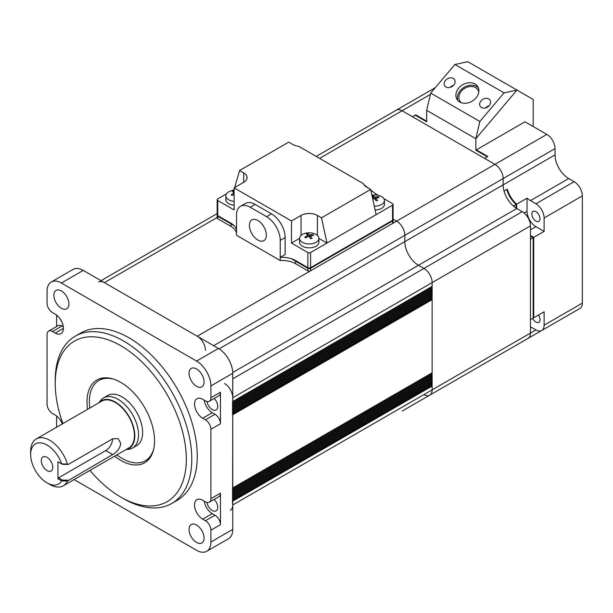 <?xml version="1.0" encoding="UTF-8"?>
<svg xmlns="http://www.w3.org/2000/svg" width="613" height="613" viewBox="0 0 613 613"><rect width="100%" height="100%" fill="white"/><g stroke="black" fill="none" stroke-linecap="round" stroke-linejoin="round"><path stroke-width="0.92" d="M230.358 510.269A11.586 6.689 -120 0 0 232.756 504.959L232.35 500.469M232.756 504.959L432.134 389.853A11.586 6.689 60 0 1 429.736 395.155A11.586 6.689 -120 0 0 432.134 389.853L432.134 386.067L431.345 384.826M431.728 384.412L431.345 382.941M232.641 499.549L232.35 498.576M431.728 382.52L431.345 381.048M232.641 497.656L232.35 496.683M431.728 380.627L431.345 379.156M232.641 495.764L232.35 494.791M431.728 378.734L431.345 377.263M232.641 493.871L232.35 492.898M431.728 376.842L431.345 375.371M232.641 491.978L232.35 491.005M431.728 374.949L431.345 373.478M232.641 490.086L232.35 489.113M431.728 373.056L432.134 372.819L432.134 299.657L431.345 298.416M232.641 488.193L232.756 414.763L432.134 299.657M232.35 414.059L232.756 414.763M232.35 412.166L232.641 413.139M431.345 296.523L432.012 298.025L232.756 413.07M232.35 410.273L232.641 411.246M431.345 294.631L432.012 296.14L232.756 411.177M232.35 408.381L232.641 409.354M431.345 292.738L432.012 294.248L232.756 409.285M232.35 406.488L232.641 407.461M431.345 290.846L432.012 292.355L232.756 407.392M232.35 404.595L232.641 405.568M431.345 288.953L432.012 290.462L232.756 405.5M232.35 402.703L232.641 403.676M431.345 287.068L432.012 288.57L232.756 403.607M232.756 401.523L432.134 286.409L432.134 282.624L232.756 397.737L232.641 401.783M432.134 286.409L232.756 401.714M232.756 397.737A11.586 6.689 -120 0 0 224.565 383.546M232.756 378.811L423.943 268.433A11.586 6.689 60 0 1 432.134 282.624A11.586 6.689 -120 0 0 423.943 268.433L418.48 265.283A19.309 11.149 60 0 1 404.825 241.629L404.825 235.323A11.586 6.689 -120 0 0 396.626 221.132A11.586 6.689 60 0 1 404.825 235.323L213.638 345.701M205.447 350.429A11.586 6.689 -120 0 0 197.256 336.238L104.394 282.624A11.586 6.689 -120 0 0 98.601 282.049M197.256 336.238L396.626 221.132L393.102 219.086L396.626 221.132L494.952 164.361L484.576 158.369L487.848 156.476L476.378 149.856M383.815 198.597L392.535 203.623A1.931 1.119 180 0 1 393.102 204.413A1.931 1.119 180 0 1 392.535 205.202L376.144 214.665L370.681 189.432L366.589 187.065A11.586 6.689 0 0 1 363.425 183.662L298.738 146.323A11.586 6.689 0 0 1 292.845 144.492L288.746 142.132L239.583 170.514L234.672 187.54M363.831 184.521L367.953 187.854M370.819 190.068L376.144 194.168L374.773 194.957M376.144 214.665L310.599 252.51A1.931 1.119 180 0 1 307.864 252.51L291.481 243.047L291.481 220.971L234.12 187.854L243.683 182.337A11.586 6.689 0 0 0 247.077 177.609A11.586 6.689 0 0 0 243.683 172.874L239.583 170.514M310.599 252.51L310.599 268.279A1.931 1.119 180 0 1 307.864 268.279L291.275 258.694M393.102 204.413L393.102 220.182A1.931 1.119 180 0 1 392.535 220.971L392.535 205.202M310.599 268.279L392.535 220.971M370.681 189.432L321.519 217.814L326.982 243.047L318.89 238.373M378.167 195.332L376.144 194.168M234.12 187.854L234.12 209.93L217.738 200.474A1.931 1.119 180 0 1 217.171 199.685A1.931 1.119 180 0 1 217.738 198.896L226.45 193.861M234.235 225.768L217.738 216.243A1.931 1.119 180 0 1 217.171 215.454L217.171 199.685M234.12 189.432L232.105 190.605M299.573 238.373L291.481 243.047M321.519 217.814L317.427 215.454A11.586 6.689 0 0 0 301.037 215.454L291.481 220.971M266.349 235.162A11.976 6.912 60 0 1 263.874 240.641A11.976 6.912 60 0 1 254.648 237.438A11.976 6.912 60 0 1 249.414 225.385A11.976 6.912 60 0 1 251.897 219.906A11.976 6.912 60 0 1 261.123 223.109A11.976 6.912 60 0 1 266.349 235.162M217.738 218.764A1.931 1.119 180 0 1 217.171 217.975L217.171 214.818A1.931 1.119 0 0 0 217.738 215.607L217.738 218.764L230.963 226.396L230.963 223.247L217.738 215.607M230.963 223.247A19.309 11.149 180 0 1 236.534 230.113M307.864 267.643A1.931 1.119 0 0 0 310.599 267.643L310.599 270.8A1.931 1.119 180 0 1 307.864 270.8L307.864 267.643L295.642 260.586A19.309 11.149 180 0 0 280.233 257.368L280.233 260.525L236.534 235.292L236.534 215.109A19.309 11.149 60 0 1 240.534 206.267A19.309 11.149 60 0 1 250.196 207.225L266.578 216.688A19.309 11.149 60 0 1 280.233 240.342L280.233 257.368L285.152 254.533L285.152 237.499A19.309 11.149 -120 0 0 271.498 213.845L255.108 204.39A19.309 11.149 -120 0 0 245.453 203.432L240.534 206.267M236.534 233.269A19.309 11.149 0 0 0 230.963 226.396M307.864 270.8L295.642 263.743A19.309 11.149 0 0 0 280.233 260.525M392.535 220.343A1.931 1.119 0 0 0 393.102 219.554L393.102 222.703A1.931 1.119 180 0 1 392.535 223.492L392.535 220.343L310.599 267.643M310.599 270.8L392.535 223.492M234.12 190.283A15.448 15.448 0 0 0 230.963 190.904A9.655 5.578 0 0 0 230.174 191.172A9.655 5.578 0 0 0 225.829 195.831A9.655 5.578 0 0 0 227.431 198.896A9.655 5.578 0 0 0 234.12 201.348M234.12 194.313A15.386 9.103 137.5 0 0 232.082 195.47A14.145 0.567 -141 0 1 231.645 195.095A14.145 0.567 -141 0 1 231.239 194.735A15.386 11.655 -56.6 0 1 234.12 193.034M234.12 192.819A15.386 5.571 -117.6 0 0 232.327 191.677A14.145 12.635 -112.6 0 1 233.599 191.195A15.386 8.122 76.6 0 1 234.12 191.409M225.829 195.831L225.829 199.685A9.655 5.578 0 0 0 234.12 205.202M234.036 192.758L233.599 191.195M232.151 195.424L231.239 194.735M317.749 235.775A9.655 5.578 0 0 0 313.764 233.476A15.448 15.448 0 0 0 304.699 233.476A9.655 5.578 0 0 0 304.676 233.484A9.655 5.578 0 0 0 299.573 238.403A9.655 5.578 0 0 0 300.715 241.032A9.655 5.578 0 0 0 313.787 243.315A9.655 5.578 0 0 0 318.89 238.403A9.655 5.578 0 0 0 317.749 235.775M307.059 233.867A14.145 13.042 -113.2 0 1 307.741 233.676A15.386 7.141 80.1 0 1 309.588 235.001A15.386 12.237 -50.4 0 1 312.914 234.58A14.145 9.471 116.5 0 1 313.641 235.361A15.386 9.685 143.1 0 0 310.4 235.875A15.386 7.141 80.1 0 1 312.071 238.35A14.145 2.314 158.9 0 0 311.404 238.549A14.145 2.314 158.9 0 0 310.722 238.764A15.386 4.59 -113.9 0 0 308.875 236.35A15.386 9.685 143.1 0 0 305.542 237.859A14.145 1.257 -138.1 0 1 304.822 237.085A15.386 12.237 -50.4 0 1 308.063 235.469A15.386 4.59 -113.9 0 0 306.393 234.089A14.145 13.042 -113.2 0 1 307.059 233.867M299.573 238.403L299.573 242.258A9.655 5.578 0 0 0 300.715 244.886A9.655 5.578 0 0 0 311.58 247.667A9.655 5.578 0 0 0 318.89 242.258L318.89 238.403M310.4 235.875L309.948 237.675M308.063 235.469L308.316 236.557M305.711 237.775L304.822 237.085M309.458 237.039L309.588 235.001M312.362 235.484L312.914 234.58M308.362 236.541L307.741 233.676M374.298 206.129A9.655 5.578 0 0 0 379.34 205.47A9.655 5.578 0 0 0 384.435 200.558A9.655 5.578 0 0 0 383.294 197.93A9.655 5.578 0 0 0 379.309 195.631A15.448 15.448 0 0 0 371.938 195.218M372.145 196.175A14.145 13.042 -113.2 0 1 372.604 196.022A14.145 13.042 -113.2 0 1 373.286 195.831A15.386 7.141 80.1 0 1 375.133 197.156A15.386 12.237 -50.4 0 1 378.466 196.735A14.145 9.471 116.5 0 1 379.186 197.516A15.386 9.685 143.1 0 0 375.945 198.037A15.386 7.141 80.1 0 1 377.623 200.505A14.145 2.314 158.9 0 0 376.949 200.704A14.145 2.314 158.9 0 0 376.275 200.918A15.386 4.59 -113.9 0 0 374.428 198.505A15.386 9.685 143.1 0 0 372.788 199.164M375.133 209.983A9.655 5.578 0 0 0 384.435 204.413L384.435 200.558M372.551 198.06A15.386 12.237 -50.4 0 1 373.616 197.624A15.386 4.59 -113.9 0 0 372.198 196.413M373.616 197.624L373.861 198.712M375.945 198.037L375.493 199.83M375.003 199.194L375.133 197.156M377.907 197.639L378.466 196.735M373.915 198.696L373.286 195.831M189.057 529.394A10.62 6.13 -120 0 0 193.693 540.084A10.62 6.13 -120 0 0 201.876 542.934A10.62 6.13 -120 0 0 204.075 538.068A10.62 6.13 -120 0 0 199.44 527.379A10.62 6.13 -120 0 0 191.256 524.536A10.62 6.13 -120 0 0 189.057 529.394M189.057 373.294A10.62 6.13 -120 0 0 193.693 383.983A10.62 6.13 -120 0 0 201.876 386.834A10.62 6.13 -120 0 0 204.075 381.968A10.62 6.13 -120 0 0 199.44 371.279A10.62 6.13 -120 0 0 191.256 368.436A10.62 6.13 -120 0 0 189.057 373.294M53.867 295.244A10.62 6.13 -120 0 0 58.503 305.933A10.62 6.13 -120 0 0 66.687 308.783A10.62 6.13 -120 0 0 68.894 303.918A10.62 6.13 -120 0 0 64.25 293.229A10.62 6.13 -120 0 0 56.067 290.386A10.62 6.13 -120 0 0 53.867 295.244M60.319 319.143A7.724 4.46 -120 0 0 61.652 321.457M52.496 331.51A7.724 4.46 -120 0 0 48.634 331.127L58.197 325.603A7.724 4.46 60 0 1 62.059 325.986L52.496 331.51L55.231 333.081A11.586 6.689 -120 0 0 61.024 333.656A11.586 6.689 -120 0 0 63.423 328.353A11.586 6.689 -120 0 0 55.231 314.163L52.496 312.584A7.724 4.46 -120 0 1 47.04 303.121L47.04 291.298A20.275 11.708 -120 0 1 51.239 282.018L73.085 269.398A20.275 11.708 -120 0 1 83.222 270.402L218.42 348.46A20.275 11.708 -120 0 1 232.756 373.294L232.756 529.402A20.275 11.708 -120 0 1 228.557 538.689L206.711 551.302A20.275 11.708 -120 0 0 210.91 542.015L210.91 530.191A7.724 4.46 -120 0 0 205.447 520.728L215.002 515.211A7.724 4.46 60 0 1 220.465 524.674L220.465 493.136A7.724 4.46 60 0 1 218.864 496.668L209.309 502.193A7.724 4.46 -120 0 0 210.91 498.653L210.91 429.269A7.724 4.46 -120 0 0 205.447 419.813L215.002 414.288A7.724 4.46 60 0 1 220.465 423.752L220.465 392.213A7.724 4.46 60 0 1 218.864 395.753L209.309 401.27A7.724 4.46 -120 0 0 210.91 397.737L210.91 385.906A20.275 11.708 -120 0 0 196.566 361.072L61.377 283.022A20.275 11.708 -120 0 0 51.239 282.018M60.319 420.058A7.724 4.46 -120 0 0 61.652 422.38M62.327 423.912A11.586 6.689 -120 0 0 55.231 415.085L52.496 413.507A7.724 4.46 -120 0 1 47.04 404.044L47.04 334.66A7.724 4.46 -120 0 1 48.634 331.127M206.933 502.43A7.724 4.46 -120 0 0 210.734 509.334A7.724 4.46 -120 0 0 216.136 510.867A7.724 4.46 -120 0 0 217.738 507.326A7.724 4.46 -120 0 0 214.19 499.373M206.933 401.507A7.724 4.46 -120 0 0 210.734 408.419A7.724 4.46 -120 0 0 216.136 409.944A7.724 4.46 -120 0 0 217.738 406.411A7.724 4.46 -120 0 0 214.19 398.45M171.793 503.434L177.257 500.285A96.563 55.752 -120 0 0 197.256 456.08A96.563 55.752 -120 0 0 155.104 358.904A96.563 55.752 -120 0 0 80.694 333.035L75.23 336.185A96.563 55.752 60 0 1 149.641 362.053A96.563 55.752 60 0 1 191.792 459.229A96.563 55.752 60 0 1 171.793 503.434A96.563 55.752 60 0 1 123.512 498.653L120.776 497.074A92.701 53.523 -120 0 0 186.329 459.229A92.701 53.523 -120 0 0 120.776 345.701A92.701 53.523 -120 0 0 55.231 383.546L55.231 380.389A96.563 55.752 60 0 1 75.23 336.185M87.575 409.338A47.753 27.57 60 0 1 87.008 401.89A47.753 27.57 60 0 1 103.85 377.876A47.753 27.57 60 0 1 137.641 397.339A47.753 27.57 60 0 1 154.545 440.885A47.753 27.57 60 0 1 150.001 457.804A47.753 27.57 60 0 1 114.616 456.164M145.994 460.325A46.35 26.757 -120 0 0 150.898 456.417M105.505 377.792A46.35 26.757 -120 0 0 99.666 380.083M55.231 383.546A92.701 53.523 -120 0 0 62.924 423.568M89.965 470.401A92.701 53.523 -120 0 0 120.776 497.074M209.309 401.27A7.724 4.46 -120 0 1 205.447 400.887L202.711 399.308A11.586 6.689 -120 0 0 196.919 398.741A11.586 6.689 -120 0 0 195.149 408.02A11.586 6.689 -120 0 0 202.711 418.235L205.447 419.813M204.198 400.166A11.586 6.689 -120 0 0 212.274 412.718L215.002 414.288M204.198 501.082A11.586 6.689 -120 0 0 212.274 513.633L202.711 519.15A11.586 6.689 -120 0 1 195.149 508.943A11.586 6.689 -120 0 1 196.919 499.656A11.586 6.689 -120 0 1 202.711 500.231L205.447 501.809A7.724 4.46 -120 0 0 209.309 502.193M202.711 519.15L205.447 520.728M212.274 513.633L215.002 515.211M56.595 416.005L56.595 427.223M62.059 325.986L63.308 326.714M56.595 315.082L56.595 326.53M74.073 479.573L196.566 550.298A20.275 11.708 -120 0 0 206.711 551.302M58.511 462.072L61.691 463.903A23.171 13.379 -120 0 0 43.247 443.368A23.171 13.379 -120 0 0 30.65 454.501L30.65 451.352A27.041 15.609 60 0 1 36.251 438.969A27.041 15.609 60 0 1 67.415 464.087L68.219 464.47L112.692 438.793L118.163 438.686L120.776 443.467C119.972 448.249 117.275 451.95 112.692 454.562L67.415 481.067A27.041 15.609 60 0 1 63.285 485.803A27.041 15.609 60 0 1 49.768 484.462L47.04 482.883A23.171 13.379 -120 0 0 61.668 480.929L62.396 480.086L68.219 480.24M63.285 485.803L128.837 447.957A27.041 15.609 -120 0 0 134.439 435.582A27.041 15.609 -120 0 0 122.631 408.373A27.041 15.609 -120 0 0 101.796 401.124L36.251 438.969M41.301 460.654A8.115 4.682 -120 0 0 44.841 468.815A8.115 4.682 -120 0 0 51.094 470.991A8.115 4.682 -120 0 0 52.772 467.275A8.115 4.682 -120 0 0 49.232 459.114A8.115 4.682 -120 0 0 42.979 456.938A8.115 4.682 -120 0 0 41.301 460.654M30.65 454.501A23.171 13.379 -120 0 0 47.04 482.883M67.415 481.067L61.691 480.921L57.959 478.784L58.511 477.841L62.396 480.086M126.155 449.505A27.562 15.915 -120 0 0 134.806 435.797A27.562 15.915 -120 0 0 120.983 406.281A27.562 15.915 -120 0 0 99.122 402.672M99.007 402.741L100.325 400.871A28.972 16.727 60 0 1 103.566 397.875A28.972 16.727 60 0 1 125.887 405.637A28.972 16.727 60 0 1 138.53 434.793A28.972 16.727 60 0 1 132.531 448.049A28.972 16.727 60 0 1 128.316 449.36L126.048 449.567M68.219 464.47L62.396 464.317L61.691 463.903L67.415 464.087M57.959 461.758L57.959 478.784M58.511 477.841L105.758 450.563A9.655 5.578 120 0 0 112.585 438.854M435.307 87.651L396.297 110.179A11.586 6.689 60 0 1 402.09 110.754L484.576 158.369L487.304 156.79L475.834 150.17L475.834 138.707L426.671 110.325L426.671 121.788L415.2 115.167L412.472 116.738L415.744 114.853L426.671 121.159M533.731 317.787L530.46 319.679L530.46 239.262L533.731 237.369L533.731 317.787M516.667 204.152A19.309 11.149 -120 0 1 507.342 189.172L504.062 191.064A19.309 11.149 -120 0 0 513.388 206.045L516.667 204.152L516.667 208.435M530.46 235.476L533.731 237.369M532.705 318.385A5.793 3.349 -120 0 0 535.923 322.047A5.793 3.349 -120 0 0 538.819 322.338A5.793 3.349 -120 0 0 538.452 315.067M535.923 211.669A5.793 3.349 -120 0 0 533.026 211.378A5.793 3.349 -120 0 0 532.138 216.021A5.793 3.349 -120 0 0 535.923 221.132A5.793 3.349 -120 0 0 538.819 221.416A5.793 3.349 -120 0 0 539.708 216.772A5.793 3.349 -120 0 0 535.923 211.669M533.187 126.516L533.187 99.452L467.803 61.698L454.9 64.495L430.701 93.099L426.671 110.325L475.834 138.707L516.958 90.08L475.834 138.707L479.864 121.481L430.701 93.099M527.042 198.16L527.042 211.27A12.551 7.249 -120 0 0 535.923 226.649L544.114 231.377L544.114 217.975A11.586 6.689 -120 0 0 535.923 203.784L530.46 200.627A19.309 11.149 60 0 1 527.042 198.16L516.115 204.466A19.309 11.149 -120 0 1 506.79 189.494L504.062 191.064A19.309 11.149 60 0 1 503.143 184.858L503.143 178.552A11.586 6.689 -120 0 0 494.952 164.361A11.586 6.689 60 0 1 503.143 178.552L503.143 184.858A19.309 11.149 -120 0 0 516.805 208.512L522.261 211.669A11.586 6.689 60 0 1 530.46 225.86L530.46 333.089A11.586 6.689 60 0 1 528.061 338.391L429.736 395.155A11.586 6.689 -120 0 1 423.943 394.58M475.834 150.17L524.996 121.788L546.842 134.4A11.586 6.689 60 0 1 555.041 148.591L555.041 154.905A19.309 11.149 -120 0 0 568.695 178.552L574.159 181.709A11.586 6.689 60 0 1 582.35 195.899L582.35 303.129A11.586 6.689 60 0 1 579.952 308.431L541.716 330.507A11.586 6.689 60 0 1 535.923 329.932L530.46 326.783M530.46 236.112L533.187 237.683L533.187 318.109L544.114 311.802L544.114 325.204A11.586 6.689 60 0 1 541.716 330.507M544.114 231.377L533.187 237.683M516.115 204.466L516.115 208.098M552.688 324.17A11.586 6.689 60 0 1 552.635 324.2L500.744 354.161A11.586 6.689 60 0 0 500.79 354.13A11.586 6.689 60 0 1 500.744 354.161A11.586 6.689 60 0 1 500.698 354.184M316.216 156.407L396.297 110.179A11.586 6.689 60 0 1 402.09 110.754L494.952 164.361L546.842 134.4M522.261 211.669L423.943 268.433L418.48 265.283A19.309 11.149 60 0 1 404.825 241.629L404.825 235.323L555.041 148.591M535.923 329.932L432.134 389.853L432.134 282.624L530.46 225.86M402.373 410.955A11.586 6.689 -120 0 0 402.419 410.925L500.744 354.161M461.351 102.716A10.62 8.276 148.4 0 1 459.85 101.022A10.62 8.276 148.4 0 1 462.861 89.651A10.62 8.276 148.4 0 1 475.558 87.598A10.62 8.276 148.4 0 1 477.948 89.896A10.62 8.276 148.4 0 1 478.784 92.004M457.896 100.517A12.168 9.479 148.4 0 1 462.708 88.226A12.168 9.479 148.4 0 1 476.523 86.448A12.168 9.479 148.4 0 1 478.385 87.927M453.26 78.449A5.793 4.513 -31.6 0 0 446.333 79.567A5.793 4.513 -31.6 0 0 444.693 85.774A5.793 4.513 -31.6 0 0 445.996 87.031A5.793 4.513 -31.6 0 0 452.923 85.904A5.793 4.513 -31.6 0 0 454.562 79.705A5.793 4.513 -31.6 0 0 453.26 78.449M453.559 85.291A5.793 4.513 -31.6 0 0 450.134 87.398M459.758 101.996A12.168 9.479 148.4 0 1 457.014 99.36A12.168 9.479 148.4 0 1 460.463 86.333A12.168 9.479 148.4 0 1 474.998 83.973A12.168 9.479 148.4 0 1 477.749 86.617A12.168 9.479 148.4 0 1 474.301 99.643A12.168 9.479 148.4 0 1 459.758 101.996M488.76 98.946A5.793 4.513 -31.6 0 0 481.841 100.065A5.793 4.513 -31.6 0 0 480.201 106.271A5.793 4.513 -31.6 0 0 481.504 107.528A5.793 4.513 -31.6 0 0 488.431 106.401A5.793 4.513 -31.6 0 0 490.071 100.203A5.793 4.513 -31.6 0 0 488.76 98.946M489.059 105.796A5.793 4.513 -31.6 0 0 485.642 107.896M467.803 61.698L516.958 90.08L504.062 92.877L454.9 64.495M504.062 92.877L479.864 121.481M153.733 448.923A46.35 26.757 60 0 1 145.319 460.738A46.35 26.757 60 0 1 122.148 458.447A46.35 26.757 60 0 1 116.838 454.884M89.805 408.051A46.35 26.757 60 0 1 98.969 380.458A46.35 26.757 60 0 1 113.413 379.079M105.758 396.948A28.972 16.727 60 0 1 122.148 396.948A28.972 16.727 60 0 1 141.58 424.342A28.972 16.727 60 0 1 134.439 446.616M232.756 501.173L432.134 386.067M232.756 500.231L431.728 385.355M232.756 498.338L431.728 383.47M232.756 496.446L431.728 381.577M232.756 494.553L431.728 379.685M232.756 492.66L431.728 377.792M232.756 490.768L431.728 375.899M232.756 488.875L431.728 374.007M232.756 487.933L432.134 372.819M232.756 413.821L431.728 298.945M232.756 411.928L431.728 297.052M232.756 410.036L431.728 295.159M232.756 408.143L431.728 293.267M232.756 406.25L431.728 291.374M232.756 404.358L431.728 289.482M232.756 402.465L431.728 287.597M232.741 372.512L516.805 208.512M219.086 348.858L555.041 154.905M217.738 217.186L104.394 282.624M307.864 268.279L307.864 252.51M217.738 200.474L217.738 216.243M243.683 182.337L243.683 172.874M301.037 235.453L301.037 215.454M317.427 235.453L317.427 215.454M250.196 207.225L255.108 204.39M266.578 216.688L271.498 213.845M280.233 240.342L285.152 237.499M295.642 260.586L295.642 263.743M212.274 412.718L202.711 418.235M210.91 397.737L220.465 392.213M220.465 423.752L210.91 429.269M210.91 498.653L220.465 493.136M220.465 524.674L210.91 530.191M63.423 328.353L55.231 333.081M232.756 373.294L210.91 385.906M196.566 361.072L218.42 348.46M210.91 542.015L232.756 529.402M83.222 270.402L61.377 283.022M105.758 450.563L112.692 454.562M430.395 94.41L319.611 158.369M574.159 181.709L535.923 203.784M568.695 178.552L530.46 200.627M535.923 226.649L530.46 229.798M527.042 211.27L524.1 212.972M582.35 195.899L544.114 217.975M582.35 303.129L544.114 325.204M429.736 395.155L402.419 410.925M232.756 499.48L432.012 384.443M232.756 497.587L432.012 382.55M232.756 495.695L432.012 380.658M232.756 493.802L432.012 378.765M232.756 491.91L432.012 376.872M232.756 490.017L432.012 374.98M232.756 488.124L432.012 373.087M100.999 280.662L217.171 213.592M107.658 395.515L103.566 397.875M136.63 445.689L132.531 448.049M146.683 459.949L145.319 460.738M100.333 379.669L98.969 380.458"/></g></svg>
